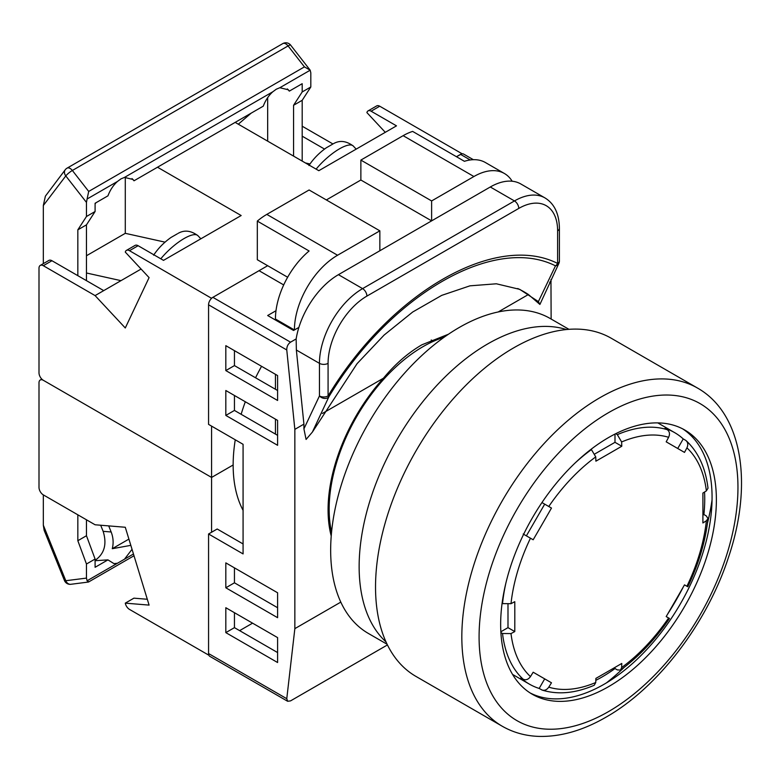 <?xml version="1.0" encoding="UTF-8"?>
<svg xmlns="http://www.w3.org/2000/svg" width="780" height="780" viewBox="0 0 780 780"><rect width="100%" height="100%" fill="white"/><g stroke="black" fill="none" stroke-linecap="round" stroke-linejoin="round"><path stroke-width="1.17" d="M444.103 337.252A132.707 76.625 120 0 0 422.994 346.661A132.707 76.625 120 0 0 331.558 532.184M606.499 682.841A186.098 107.445 120 0 0 624.292 667.27M667.485 614.347A186.098 107.445 120 0 0 683.221 587.096M707.46 523.224A186.098 107.445 120 0 0 712.042 500.029M261.563 366.308A146.445 84.552 120 0 0 255.557 377.783M245.31 401.758A146.445 84.552 120 0 0 241.147 414.297M235.258 439.793A146.445 84.552 120 0 0 243.077 510.334M331.227 536.006A134.238 77.503 120 0 1 383.448 378.212C395.294 363.948 408.115 352.804 421.912 344.789L448.481 334.21M208.562 304.814A6.103 3.52 -60 0 1 212.872 297.336L290.54 342.176C287.966 344.019 286.709 346.613 286.767 349.966L208.562 304.814L208.562 424.378L243.077 444.308L243.077 553.917L208.562 533.988L208.562 653.552L286.767 698.704L294.85 628.641L340.802 602.111M212.872 297.336L259.038 270.689L283.696 284.924M461.828 153.835L456.456 156.712L460.531 154.362A6.103 3.52 -60 0 1 463.583 154.06L473.363 159.695M286.767 698.704L287.644 701.279L209.83 656.35A6.103 3.52 -60 0 1 208.562 653.552M243.077 543.952L217.191 529.006L208.562 533.988M239.626 630.64L252.574 623.161M383.448 378.212L322.413 413.449M498.186 311.971L528.411 294.518L539.906 304.444L538.385 301.606L519.743 289.36L496.373 283.793L469.96 285.831L441.704 295.376L412.718 312L384.13 335.049L357.055 363.685L312.38 432.091L306.082 439.442L303.917 428.863L303.917 424.135L294.85 429.361L286.767 349.966M294.85 628.641L294.85 429.361M551.138 319.049L550.953 279.572M549.695 282.233L551.138 281.395M290.54 342.176L296.156 338.93A61.015 35.227 -60 0 1 338.432 274.667L490.298 186.986A61.015 35.227 -60 0 1 520.806 183.963L544.966 197.915A61.015 35.227 -60 0 0 514.459 200.938L490.298 186.986M303.917 428.863L319.449 395.947L319.449 363.353L296.361 350.025L303.917 424.135M296.361 350.025L296.156 338.93M298.886 327.395L293.563 330.466L267.667 315.52L275.993 310.723M287.644 701.279L290.54 700.889L387.445 644.933M225.82 607.717L225.82 632.629L277.592 662.522L277.592 637.611L225.82 607.717M225.82 562.877L225.82 587.788L277.592 617.682L277.592 592.771L225.82 562.877M225.82 390.507L225.82 415.418L277.592 445.302L277.592 420.391L225.82 390.507M277.592 375.56L225.82 345.667L225.82 370.578L277.592 400.471L277.592 375.56M538.385 301.606L555.487 265.853C494.149 234.77 390.409 294.655 328.945 396.649A6.103 4.66 26.8 0 1 319.449 395.947A6.103 3.52 -0 0 0 328.078 395.947C390.341 292.666 495.349 232.05 557.612 263.425L557.612 230.831A54.912 31.707 120 0 0 518.778 208.416L366.902 296.098A54.912 31.707 120 0 0 328.078 363.353L328.078 395.947L328.945 396.649L312.38 432.091M528.411 294.518A202.469 130.494 113.4 0 0 517.715 288.522M555.487 265.853A6.103 4.66 26.8 0 0 558.743 263.689L558.743 263.689A6.103 6.103 0 0 0 559.396 260.93A6.103 3.52 180 0 1 557.612 263.425A6.103 4.972 -65.4 0 1 555.487 265.853M234.448 612.7L234.448 627.646L277.592 652.558M234.448 567.859L234.448 582.806L277.592 607.717M234.448 395.489L234.448 410.436L277.592 435.337M234.448 350.649L234.448 365.596L277.592 390.507M234.448 365.596L225.82 370.578M234.448 410.436L225.82 415.418M234.448 582.806L225.82 587.788M234.448 627.646L225.82 632.629M326.352 199.943L360.867 180.014L360.867 160.085L403.143 135.671A61.015 35.227 -60 0 1 412.639 131.41L464.412 161.304A61.015 35.227 -60 0 1 485.433 162.542L504.416 173.501A61.015 35.227 120 0 0 473.909 176.524L403.143 135.671M360.867 160.085L431.623 200.938L473.909 176.524M275.438 434.099L275.438 419.152M275.438 389.259L275.438 374.312M275.438 320.005L275.438 319.01A61.015 35.227 -60 0 1 309.094 250.984L257.312 221.091A61.015 35.227 -60 0 1 266.809 214.393L309.094 189.979L379.85 230.831L379.85 250.76M266.809 214.393L337.565 255.245L379.85 230.831M360.867 180.014L431.623 220.867L431.623 200.938M337.565 255.245A61.015 35.227 120 0 0 294.421 329.969L275.438 319.01M512.167 181.233A61.015 35.227 120 0 0 504.416 173.501M257.312 221.091L257.312 259.73L287.644 277.241M211.585 298.321L129.49 250.692A6.103 3.52 -120 0 0 126.438 250.39A6.103 3.52 -120 0 0 125.287 252.096L149.087 277.612L125.287 327.98L95.092 295.601L43.319 265.707A6.103 3.52 -120 0 0 40.267 265.405A6.103 3.52 -120 0 0 39 268.193L39 372.82A6.103 3.52 -120 0 0 43.319 380.289L211.585 477.438L233.152 464.987L211.585 477.438L211.585 426.124M86.463 255.743L125.287 233.327L125.287 177.216M86.463 272.99L120.978 280.654L95.092 295.601M141.092 269.041L120.978 280.654M165.048 242.151L125.287 233.327M235.16 122.382L318.825 170.693L396.494 125.853L371.104 111.199A6.103 3.52 -120 0 0 368.053 110.896A6.103 3.52 -120 0 0 366.902 112.603L385.291 132.317M157.501 167.222L241.166 215.534L163.507 260.364L138.118 245.71L129.49 250.692M211.585 298.087L267.667 265.707M461.828 153.611L379.733 106.216L371.104 111.199M368.053 110.896L376.681 105.914A6.103 3.52 60 0 1 379.733 106.216M332.933 143.959L302.192 126.214M302.192 136.178L324.538 149.078M305.428 162.952L309.991 163.966M40.267 265.405L48.896 260.423A6.103 3.52 60 0 1 51.948 260.725L103.72 290.618M126.438 250.39L135.067 245.407A6.103 3.52 60 0 1 138.118 245.71M308.958 165.526C313.385 158.779 319.176 152.861 326.352 147.771L332.748 144.095M177.421 233.766L171.025 237.451C163.858 242.531 158.057 248.459 153.631 255.206M293.563 156.097L293.563 105.29L302.192 91.952L302.192 83.694L289.331 91.114L288.317 89.788L279.815 87.731L276.276 89.212L272.785 91.796C268.651 95.521 265.483 100.308 263.269 106.158L134.014 180.784L132.99 179.458L124.498 177.411L120.949 178.893L117.458 181.467C113.324 185.191 110.156 189.979 107.942 195.839L95.092 203.258L95.092 211.516L86.463 216.499L86.463 202.4L65.793 175.929A6.103 4.846 -142.8 0 1 65.247 169.748L65.247 169.748A6.103 6.103 0 0 1 67.061 168.149L282.789 43.602A6.103 3.52 -120 0 1 285.841 43.904A6.103 3.52 -120 0 1 288.083 45.932A6.103 1.17 -38 0 1 290.648 45.133A6.103 6.103 0 0 0 282.789 43.602M302.192 91.952L310.82 86.97L310.82 72.871L310.186 70.2L304.434 66.875L288.083 45.932L72.355 170.479A6.103 1.17 -38 0 0 65.793 175.929L43.319 205.53L43.319 263.64M43.319 205.53L45.386 196.16L65.247 169.748M95.872 202.81L95.092 203.989M267.667 97.627L267.667 141.151M251.189 113.129L238.3 124.195M279.815 87.731L310.186 70.2L290.648 45.133M117.458 181.467L87.087 199.007L88.706 191.431L304.434 66.875M134.014 180.784L132.034 178.581M289.331 91.114L287.352 88.91M302.192 161.08L302.192 100.308L310.82 86.97M293.563 105.29L302.192 100.308M87.087 199.007L86.463 202.4M86.463 280.654L86.463 224.855L95.092 211.516M77.834 275.671L77.834 229.837L86.463 224.855M77.834 229.837L86.463 216.499M608.517 686.683A152.539 88.072 120 0 0 708.172 552.26A152.539 88.072 120 0 0 684.791 430.024A152.539 88.072 120 0 0 608.517 437.58A152.539 88.072 120 0 0 508.862 572.003A152.539 88.072 120 0 0 532.252 694.239A152.539 88.072 120 0 0 608.517 686.683M682.607 428.834A152.539 88.072 -60 0 1 703.267 551.733A152.539 88.072 -60 0 1 604.207 684.197A152.539 88.072 -60 0 1 530.127 692.942M502.261 726.248L415.974 676.426A195.253 112.73 -60 0 1 386.041 519.967A195.253 112.73 -60 0 1 513.601 347.909A195.253 112.73 -60 0 1 611.227 338.237L697.515 388.06A195.253 112.73 -60 0 0 599.888 397.722A195.253 112.73 -60 0 0 472.339 569.79A195.253 112.73 -60 0 0 502.261 726.248C513.26 732.537 525.408 735.92 538.717 736.398C560.45 736.954 582.875 730.548 605.992 717.181C657.881 687.775 706.904 623.503 728.383 557.642C753.139 485.004 742.892 413.731 697.515 388.06M387.114 644.26L368.326 633.418A181.828 104.978 -60 0 1 340.45 487.715A181.828 104.978 -60 0 1 459.235 327.483A181.828 104.978 -60 0 1 550.154 318.474L568.942 329.326M386.032 641.95A181.828 104.978 -60 0 1 372.284 493.633A181.828 104.978 -60 0 1 487.715 343.921A181.828 104.978 -60 0 1 566.397 329.54M595.822 680.345A145.216 83.84 120 0 0 602.053 676.972A145.216 83.84 120 0 0 614.991 668.548L617.321 669.893L620.539 670.078L621.631 667.563A3457.72 1996.322 -120 0 0 621.777 663.448A3455.205 1994.85 180 0 1 595.891 678.395A3457.72 1996.322 60 0 1 595.745 682.51L594.253 685.25C575.445 693.293 558.129 694.922 542.305 690.144L539.165 688.447A145.216 83.84 120 0 1 529.435 684.158A145.216 83.84 120 0 1 520.865 677.879L523.195 679.224A145.216 83.84 -60 0 1 502.515 633.506L510.998 633.584A3457.72 1996.293 0 0 0 514.78 631.566A3455.205 1994.879 -120 0 0 514.81 616.639A3455.205 1994.879 -120 0 0 514.78 601.673A3457.72 1996.293 180 0 1 510.998 603.691L502.515 603.613A145.216 83.84 -60 0 1 505.869 583.138M575.386 462.735A145.216 83.84 -60 0 1 591.435 449.592L595.745 456.904A3457.72 1996.322 60 0 1 595.891 461.175A3455.205 1994.85 0 0 0 621.777 446.238A3457.72 1996.322 -120 0 0 621.631 441.958L617.321 434.645A145.216 83.84 -60 0 1 667.261 429.702C669.63 431.467 670.088 434.002 668.616 437.297A3457.72 2823.21 120 0 1 666.188 441.831L684.499 452.4A3457.72 2823.21 -60 0 0 686.926 447.866C688.389 444.571 687.941 442.036 685.562 440.261L686.273 440.788C698.324 452.098 705.568 467.912 708.006 488.221L706.378 490.883A3457.72 1996.293 180 0 1 702.887 493.067A3455.205 1994.879 60 0 1 702.926 508.033A3455.205 1994.879 60 0 1 702.887 522.961A3457.72 1996.293 0 0 0 706.378 520.777L708.016 518.573L706.251 515.873L703.911 514.527A145.216 83.84 120 0 0 704.545 492.034M523.195 534.008L533.169 539.77A3455.205 2821.162 -60 0 0 551.48 508.063L543.533 503.48M502.515 633.506L500.897 632.57M541.505 689.793C544.216 690.963 546.643 690.085 548.769 687.16A3457.72 2823.21 -60 0 0 551.48 682.792L533.169 672.224A3457.72 2823.21 120 0 1 530.458 676.591C528.343 679.517 525.915 680.394 523.195 679.224M708.016 518.573C705.578 540.959 698.831 563.696 687.784 586.765L684.499 584.864A3455.205 2821.162 120 0 1 666.188 616.571L669.484 618.462M615.703 433.709L617.321 434.645M667.261 429.702L664.931 428.347A145.216 83.84 120 0 1 674.661 432.637L657.784 422.887M677.713 448.49L683.231 438.916A145.216 83.84 120 0 0 674.661 432.637M683.231 438.916L685.562 440.261M685.562 585.478L684.499 584.864M614.991 668.548L614.991 667.397M539.165 688.447L544.693 678.873L533.169 672.224M544.693 678.873L551.48 682.792M702.917 515.112L703.911 514.527M595.004 453.853L614.991 442.319L614.991 434.07M614.991 442.319L621.777 446.238M523.643 534.271L526.383 535.85L544.693 504.143L541.954 502.564M526.383 535.85L533.169 539.77M544.693 504.143L551.48 508.063M500.848 631.771L507.994 627.646L507.994 604.568M507.994 627.646L514.78 631.566M208.874 655.229L129.49 609.394A6.103 3.52 60 0 1 125.287 603.145L149.087 605.105L125.287 527.26L95.092 524.774L43.319 494.881A6.103 3.52 60 0 1 39 487.402L39 382.785A6.103 3.52 60 0 1 40.267 379.987A6.103 3.52 60 0 1 43.319 380.289L211.585 477.438L211.585 532.243M125.287 603.145L133.916 598.163L147.303 599.264M130.826 545.356L112.281 548.701C113.685 543.085 113.305 537.517 111.16 531.989L108.693 525.895M132.034 549.315L124.498 559.182L117.458 563.248L113.958 563.618L107.942 559.874L95.092 567.294L95.092 559.036L86.463 564.018L86.463 578.107L65.793 580.72A6.103 4.846 82.8 0 0 70.873 584.288L88.491 582.036L134.004 555.76M95.092 560.157L95.989 559.679C104.588 553.176 106.977 543.718 103.145 531.336L100.678 525.233M64.457 580.525A6.103 1.17 158 0 0 65.793 580.72L43.319 525.164L44.138 530.322L64.457 580.525A6.103 6.103 0 0 0 70.873 584.288M43.319 525.164L43.319 494.881M112.281 548.701L128.905 539.097M117.458 563.248L87.087 580.778L88.706 581.714M87.087 580.778L86.463 578.107M77.834 514.81L77.834 540.716L86.463 535.733L95.092 559.036M86.463 519.792L86.463 535.733M77.834 540.716L86.463 564.018M95.092 560.703L107.942 559.874M470.243 159.968L460.531 154.362M338.432 274.667L362.593 288.619L514.459 200.938A6.103 3.52 -120 0 1 518.778 208.416M328.078 363.353A6.103 3.52 180 0 1 319.449 363.353A61.015 35.227 -60 0 1 362.593 288.619A6.103 3.52 -120 0 1 366.902 296.098M557.612 230.831A6.103 3.52 0 0 0 559.396 228.335C559.201 213.827 554.395 203.687 544.966 197.915M51.948 260.725L43.319 265.707M333.499 143.656C339.748 140.088 346.349 140.878 353.281 146.026A30.508 9.253 137 0 0 339.466 148.844A30.508 9.253 137 0 0 316.124 169.124M160.797 258.804A30.508 9.253 -43 0 1 184.148 238.514A30.508 9.253 -43 0 1 197.954 235.697C191.022 230.558 184.431 229.768 178.181 233.327M88.706 191.431L72.355 170.479A6.103 3.52 -120 0 0 70.112 168.451A6.103 3.52 -120 0 0 67.061 168.149M272.785 91.796L124.498 177.411M608.517 412.669A183.047 105.68 120 0 0 479.086 636.86A183.047 105.68 120 0 0 608.517 711.594A183.047 105.68 120 0 0 737.958 487.402A183.047 105.68 120 0 0 608.517 412.669M706.378 490.883A139.367 80.467 120 0 0 686.926 447.866M668.616 437.297A139.367 80.467 120 0 0 621.631 441.958M595.745 456.904A139.367 80.467 120 0 0 548.769 506.493M530.458 538.2A139.367 80.467 120 0 0 510.998 603.691M510.998 633.584A139.367 80.467 120 0 0 530.458 676.591M686.926 586.267A139.367 80.467 120 0 0 706.378 520.777M548.769 687.16A139.367 80.467 120 0 0 595.745 682.51M621.631 667.563A139.367 80.467 120 0 0 668.616 617.965M103.145 531.336L111.16 531.989M133.468 554.005L124.498 559.182M328.526 520.26L329.735 520.952M431.233 340.002L433.465 341.289M539.916 304.424L558.743 263.689M559.396 260.93L559.396 228.335M353.281 146.026L356.177 149.126M197.954 235.697L200.85 238.807M529.435 684.158L512.567 674.417M669.484 618.472C655.024 639.571 638.713 656.77 620.539 670.078M40.267 379.987L41.798 379.099"/></g></svg>
